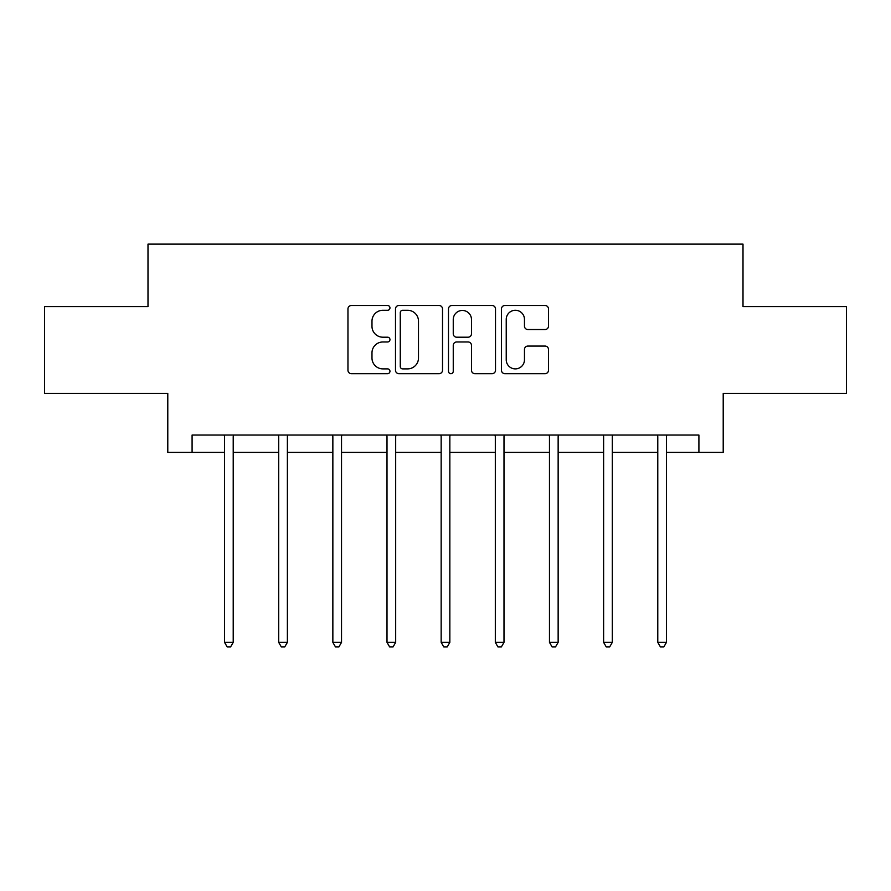 <?xml version="1.0" encoding="UTF-8"?>
<svg xmlns="http://www.w3.org/2000/svg" width="891" height="891" viewBox="0 0 891 891"><rect width="100%" height="100%" fill="white"/><g stroke="black" fill="none" stroke-linecap="round" stroke-linejoin="round"><path stroke-width="1.34" d="M389.957 307.896A2.383 2.383 0 0 0 387.574 305.513L351.366 305.513A3.408 3.408 0 0 0 347.958 308.921L347.958 370.255A3.408 3.408 0 0 0 351.366 373.663L387.574 373.663A2.383 2.383 0 0 0 389.957 371.28A2.383 2.383 0 0 0 387.574 368.885L382.885 368.885A10.904 10.904 0 0 1 371.981 357.982L371.981 352.881A10.904 10.904 0 0 1 382.885 341.977L387.574 341.977A2.383 2.383 0 0 0 389.957 339.582A2.383 2.383 0 0 0 387.574 337.199L382.885 337.199A10.904 10.904 0 0 1 371.981 326.295L371.981 321.183A10.904 10.904 0 0 1 382.885 310.28L387.574 310.28A2.383 2.383 0 0 0 389.957 307.896M545.08 329.536A3.408 3.408 0 0 0 548.488 326.128L548.488 308.921A3.408 3.408 0 0 0 545.08 305.513L504.874 305.513A3.408 3.408 0 0 0 501.466 308.921L501.466 370.255A3.408 3.408 0 0 0 504.874 373.663L545.08 373.663A3.408 3.408 0 0 0 548.488 370.255L548.488 349.472A3.408 3.408 0 0 0 545.08 346.064L527.873 346.064A3.408 3.408 0 0 0 524.465 349.472L524.465 359.775A9.11 9.11 0 0 1 515.354 368.885A9.11 9.11 0 0 1 506.233 359.775L506.233 319.401A9.11 9.11 0 0 1 515.354 310.28A9.11 9.11 0 0 1 524.465 319.401L524.465 326.128A3.408 3.408 0 0 0 527.873 329.536L545.08 329.536M192.088 452.405L192.088 435.053L698.912 435.053L698.912 452.405L723.214 452.405L723.214 393.399L846.45 393.399L846.45 306.604L743.005 306.604L743.005 244.123L147.995 244.123L147.995 306.604L44.55 306.604L44.55 393.399L167.786 393.399L167.786 452.405L224.543 452.405M442.515 308.921A3.408 3.408 0 0 0 439.107 305.513L398.901 305.513A3.408 3.408 0 0 0 395.493 308.921L395.493 370.255A3.408 3.408 0 0 0 398.901 373.663L439.107 373.663A3.408 3.408 0 0 0 442.515 370.255L442.515 308.921M451.893 305.513L492.099 305.513A3.408 3.408 0 0 1 495.507 308.921L495.507 370.255A3.408 3.408 0 0 1 492.099 373.663L474.892 373.663A3.408 3.408 0 0 1 471.484 370.255L471.484 345.374A3.408 3.408 0 0 0 468.076 341.977L456.66 341.977A3.408 3.408 0 0 0 453.252 345.374L453.252 371.28A2.383 2.383 0 0 1 450.868 373.663A2.383 2.383 0 0 1 448.485 371.28L448.485 308.921A3.408 3.408 0 0 1 451.893 305.513M233.219 452.405L278.694 452.405M287.381 452.405L332.855 452.405M341.531 452.405L387.006 452.405M395.682 452.405L441.156 452.405M449.844 452.405L495.318 452.405M503.994 452.405L549.469 452.405M558.145 452.405L603.619 452.405M612.306 452.405L657.781 452.405M666.457 452.405L698.912 452.405M402.654 310.28A2.383 2.383 0 0 0 400.271 312.663L400.271 366.502A2.383 2.383 0 0 0 402.654 368.885L407.588 368.885A10.904 10.904 0 0 0 418.492 357.982L418.492 321.183A10.904 10.904 0 0 0 407.588 310.28L402.654 310.28M471.484 319.568A9.11 9.11 0 0 0 462.362 310.458A9.11 9.11 0 0 0 453.252 319.568L453.252 333.791A3.408 3.408 0 0 0 456.66 337.199L468.076 337.199A3.408 3.408 0 0 0 471.484 333.791L471.484 319.568M233.676 435.053L233.475 435.565A3.475 3.475 0 0 0 233.219 436.857L233.219 642.366L224.543 642.366L224.543 436.857A3.475 3.475 0 0 0 224.298 435.565L224.087 435.053M233.219 642.366L230.613 646.877L227.149 646.877L224.543 642.366M287.838 435.053L287.626 435.565A3.475 3.475 0 0 0 287.381 436.857L287.381 642.366L278.694 642.366L278.694 436.857A3.475 3.475 0 0 0 278.449 435.565L278.237 435.053M287.381 642.366L284.775 646.877L281.3 646.877L278.694 642.366M341.988 435.053L341.776 435.565A3.475 3.475 0 0 0 341.531 436.857L341.531 642.366L332.855 642.366L332.855 436.857A3.475 3.475 0 0 0 332.599 435.565L332.399 435.053M341.531 642.366L338.925 646.877L335.45 646.877L332.855 642.366M396.139 435.053L395.938 435.565A3.475 3.475 0 0 0 395.682 436.857L395.682 642.366L387.006 642.366L387.006 436.857A3.475 3.475 0 0 0 386.761 435.565L386.549 435.053M395.682 642.366L393.087 646.877L389.612 646.877L387.006 642.366M450.3 435.053L450.089 435.565A3.475 3.475 0 0 0 449.844 436.857L449.844 642.366L441.156 642.366L441.156 436.857A3.475 3.475 0 0 0 440.911 435.565L440.7 435.053M449.844 642.366L447.237 646.877L443.763 646.877L441.156 642.366M504.451 435.053L504.239 435.565A3.475 3.475 0 0 0 503.994 436.857L503.994 642.366L495.318 642.366L495.318 436.857A3.475 3.475 0 0 0 495.062 435.565L494.861 435.053M503.994 642.366L501.388 646.877L497.913 646.877L495.318 642.366M558.601 435.053L558.401 435.565A3.475 3.475 0 0 0 558.145 436.857L558.145 642.366L549.469 642.366L549.469 436.857A3.475 3.475 0 0 0 549.224 435.565L549.012 435.053M558.145 642.366L555.55 646.877L552.075 646.877L549.469 642.366M612.763 435.053L612.551 435.565A3.475 3.475 0 0 0 612.306 436.857L612.306 642.366L603.619 642.366L603.619 436.857A3.475 3.475 0 0 0 603.374 435.565L603.162 435.053M612.306 642.366L609.7 646.877L606.225 646.877L603.619 642.366M666.913 435.053L666.702 435.565A3.475 3.475 0 0 0 666.457 436.857L666.457 642.366L657.781 642.366L657.781 436.857A3.475 3.475 0 0 0 657.525 435.565L657.324 435.053M666.457 642.366L663.851 646.877L660.387 646.877L657.781 642.366"/></g></svg>
